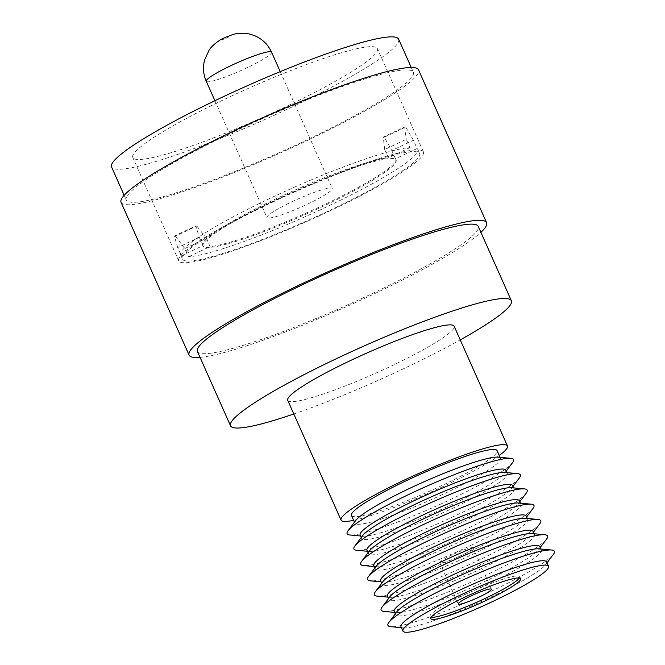 <?xml version="1.0" encoding="UTF-8"?>
<svg xmlns="http://www.w3.org/2000/svg" width="665" height="665" viewBox="0 0 665 665"><rect width="100%" height="100%" fill="white"/><g stroke="black" fill="none" stroke-linecap="round" stroke-linejoin="round"><path stroke-width="0.5" stroke-dasharray="3.33 2.49" d="M519.407 578.001A49.185 5.943 156 0 0 519.772 576.605A49.185 5.943 156 0 0 463.871 595.109A49.185 5.943 156 0 0 429.906 616.621A49.185 5.943 156 0 0 431.178 617.286M452.391 554.751A18.221 2.203 156 0 0 439.806 562.723A18.221 2.203 156 0 0 460.504 555.874A18.221 2.203 156 0 0 473.089 547.902A18.221 2.203 156 0 0 452.391 554.751M546.622 561.892A79.7 9.634 -24 0 1 545.815 564.477A79.7 9.634 -24 0 1 491.576 596.754A79.7 9.634 -24 0 1 403.464 627.86A79.7 9.634 -24 0 1 401.003 626.729M553.446 554.261A91.088 11.006 -24 0 1 491.46 591.143A91.088 11.006 -24 0 1 390.762 626.688M396.506 612.224A79.7 9.634 156 0 0 395.692 614.809A79.7 9.634 156 0 0 486.265 584.834A79.7 9.634 156 0 0 541.318 549.972A79.7 9.634 156 0 0 538.85 548.849M539.822 546.613A79.7 9.634 -24 0 1 539.007 549.199A79.7 9.634 -24 0 1 484.768 581.476A79.7 9.634 -24 0 1 396.664 612.573A79.7 9.634 -24 0 1 394.195 611.451M546.638 538.974A91.088 11.006 -24 0 1 484.652 575.865A91.088 11.006 -24 0 1 383.963 611.409M389.698 596.937A79.7 9.634 156 0 0 388.892 599.522A79.7 9.634 156 0 0 479.465 569.548A79.7 9.634 156 0 0 534.51 534.693A79.7 9.634 156 0 0 532.05 533.563M533.014 531.335A79.7 9.634 -24 0 1 532.208 533.92A79.7 9.634 -24 0 1 477.969 566.189A79.7 9.634 -24 0 1 389.856 597.295A79.7 9.634 -24 0 1 387.396 596.164M539.839 523.696A91.088 11.006 -24 0 1 477.852 560.578A91.088 11.006 -24 0 1 377.155 596.123M382.899 581.659A79.7 9.634 156 0 0 382.084 584.244A79.7 9.634 156 0 0 472.657 554.269A79.7 9.634 156 0 0 527.711 519.415A79.7 9.634 156 0 0 525.242 518.284M526.215 516.048A79.7 9.634 -24 0 1 525.4 518.634A79.7 9.634 -24 0 1 471.161 550.911A79.7 9.634 -24 0 1 383.057 582.016A79.7 9.634 -24 0 1 380.588 580.886M533.031 508.417A91.088 11.006 -24 0 1 471.044 545.3A91.088 11.006 -24 0 1 370.355 580.844M376.091 566.381A79.7 9.634 156 0 0 375.284 568.966A79.7 9.634 156 0 0 465.857 538.991A79.7 9.634 156 0 0 520.903 504.128A79.7 9.634 156 0 0 518.442 503.006M519.407 500.77A79.7 9.634 -24 0 1 518.6 503.355A79.7 9.634 -24 0 1 464.361 535.633A79.7 9.634 -24 0 1 376.249 566.73A79.7 9.634 -24 0 1 373.788 565.607M526.231 493.131A91.088 11.006 -24 0 1 464.245 530.022A91.088 11.006 -24 0 1 363.547 565.566M369.291 551.094A79.7 9.634 156 0 0 368.476 553.679A79.7 9.634 156 0 0 459.05 523.704A79.7 9.634 156 0 0 514.103 488.85A79.7 9.634 156 0 0 511.634 487.719M512.607 485.492A79.7 9.634 -24 0 1 511.792 488.077A79.7 9.634 -24 0 1 457.553 520.346A79.7 9.634 -24 0 1 369.449 551.451A79.7 9.634 -24 0 1 366.989 550.321M519.423 477.852A91.088 11.006 -24 0 1 457.437 514.735A91.088 11.006 -24 0 1 356.748 550.279M362.492 535.815A79.7 9.634 156 0 0 361.677 538.401A79.7 9.634 156 0 0 452.25 508.426A79.7 9.634 156 0 0 507.295 473.563A79.7 9.634 156 0 0 504.835 472.441M505.799 470.205A79.7 9.634 -24 0 1 504.993 472.79A79.7 9.634 -24 0 1 450.754 505.068A79.7 9.634 -24 0 1 362.641 536.173A79.7 9.634 -24 0 1 360.181 535.042M512.624 462.574A91.088 11.006 -24 0 1 450.637 499.457A91.088 11.006 -24 0 1 349.94 535.001M355.684 520.537A79.7 9.634 156 0 0 354.869 523.122A79.7 9.634 156 0 0 445.442 493.147A79.7 9.634 156 0 0 500.496 458.285A79.7 9.634 156 0 0 498.027 457.163M351.461 515.45A79.7 9.634 156 0 0 442.034 485.475A79.7 9.634 156 0 0 497.079 450.621M353.63 520.321A91.088 11.006 156 0 0 444.569 485.824A91.088 11.006 156 0 0 499.249 455.483M287.729 400.313A91.088 11.006 156 0 0 391.244 366.058A91.088 11.006 156 0 0 454.153 326.216M293.822 413.979A153.706 18.578 156 0 0 405.201 367.969A153.706 18.578 156 0 0 460.238 339.89M197.422 351.444A153.706 18.578 156 0 0 372.101 293.631A153.706 18.578 156 0 0 478.26 226.399M200.065 357.371A162.817 19.676 156 0 0 374.129 293.913A162.817 19.676 156 0 0 480.903 232.334M121.063 202.335A162.817 19.676 156 0 0 306.091 141.096A162.817 19.676 156 0 0 418.551 69.883M234.795 131.296A157.123 18.994 156 0 0 126.267 200.015A157.123 18.994 156 0 0 304.819 140.922A157.123 18.994 156 0 0 413.347 72.202A157.123 18.994 156 0 0 234.795 131.296M398.634 39.16A157.123 18.994 -24 0 1 290.115 107.888A157.123 18.994 -24 0 1 111.554 166.973M284.936 107.173A133.898 16.184 -24 0 1 132.776 157.53A133.898 16.184 -24 0 1 225.26 98.969A133.898 16.184 -24 0 1 377.421 48.611A133.898 16.184 -24 0 1 284.936 107.173M330.904 210.423A133.898 16.184 -24 0 1 178.744 260.78A133.898 16.184 -24 0 1 271.229 202.218A133.898 16.184 -24 0 1 423.389 151.861A133.898 16.184 -24 0 1 330.904 210.423M272.143 202.343A129.8 15.686 -24 0 1 419.64 153.524A129.8 15.686 -24 0 1 329.99 210.298A129.8 15.686 -24 0 1 182.493 259.117A129.8 15.686 -24 0 1 272.143 202.343M413.406 140.273L405.692 127.057L384.27 137.206L391.785 150.514L413.406 140.273L417.08 148.536A129.8 15.686 -24 0 1 417.803 149.401A129.8 15.686 -24 0 1 328.153 206.167A129.8 15.686 -24 0 1 188.486 256.823L184.804 248.569L206.424 238.328L210.098 246.582L188.486 256.823M177.696 247.588L174.371 236.025L195.793 225.876L199.317 237.347L177.696 247.588L181.379 255.85A129.8 15.686 -24 0 1 180.656 254.986A129.8 15.686 -24 0 1 270.306 198.212A129.8 15.686 -24 0 1 409.973 147.555L406.298 139.293L384.678 149.534L388.36 157.796L409.973 147.555M195.793 225.876A105.66 12.768 156 0 0 196.807 226.017L175.385 236.158A129.8 15.686 -24 0 1 174.371 236.025M175.385 236.158L184.804 248.569M384.27 137.206A105.66 12.768 156 0 0 383.256 137.065L404.677 126.915A129.8 15.686 -24 0 1 405.692 127.057M404.677 126.915L406.298 139.293M181.379 255.85L203 245.609A105.66 12.768 -24 0 1 202.7 245.169A105.66 12.768 -24 0 1 275.684 198.951A105.66 12.768 -24 0 1 388.36 157.796M417.08 148.536L395.459 158.777A105.66 12.768 -24 0 1 395.75 159.218A105.66 12.768 -24 0 1 322.774 205.427A105.66 12.768 -24 0 1 210.098 246.582M199.317 237.347L203 245.609M206.424 238.328L196.807 226.017M391.785 150.514L395.459 158.777M384.678 149.534L383.256 137.065M276.05 199.783A105.66 12.768 -24 0 1 396.124 160.041A105.66 12.768 -24 0 1 323.14 206.258A105.66 12.768 -24 0 1 203.074 245.992A105.66 12.768 -24 0 1 276.05 199.783M291.627 201.919A35.752 4.323 -24 0 1 332.259 188.478A35.752 4.323 -24 0 1 307.562 204.113A35.752 4.323 -24 0 1 266.939 217.555A35.752 4.323 -24 0 1 291.627 201.919M206.258 81.263A35.752 4.323 156 0 0 246.881 67.822A35.752 4.323 156 0 0 271.578 52.186M225.177 37.697A3.874 0.466 -24 0 1 229.475 36.184A3.874 0.466 -24 0 1 226.906 37.93A3.874 0.466 -24 0 1 222.609 39.443A3.874 0.466 -24 0 1 225.177 37.697M429.906 616.621L430.82 618.683M519.772 576.605L520.687 578.675M439.806 562.723L458.193 604.019M473.089 547.902L491.477 589.198M545.815 564.477L547.037 562.831M403.464 627.86L401.419 627.669M541.318 549.972L540.894 549.032M395.692 614.809L395.276 613.87M539.007 549.199L540.238 547.553M396.664 612.573L394.619 612.39M534.51 534.693L534.095 533.754M388.892 599.522L388.476 598.591M532.208 533.92L533.43 532.274M389.856 597.295L387.811 597.104M527.711 519.415L527.287 518.476M382.084 584.244L381.668 583.305M525.4 518.634L526.63 516.988M383.057 582.016L381.012 581.825M520.903 504.128L520.487 503.189M375.284 568.966L374.869 568.026M518.6 503.355L519.822 501.709M376.249 566.73L374.204 566.547M514.103 488.85L513.679 487.911M368.476 553.679L368.061 552.748M511.792 488.077L513.023 486.431M369.449 551.451L367.404 551.26M507.295 473.563L506.88 472.632M361.677 538.401L361.261 537.461M504.993 472.79L506.215 471.144M362.641 536.173L360.596 535.982M500.496 458.285L500.072 457.345M354.869 523.122L354.453 522.183M411.253 67.489L413.347 72.202M124.172 195.302L126.267 200.015M178.744 260.78L132.776 157.53M423.389 151.861L377.421 48.611M180.656 254.986L182.493 259.117M417.803 149.401L419.64 153.524M396.124 160.041L395.75 159.218M203.074 245.992L202.7 245.169M280.239 71.637L332.259 188.478M214.911 100.714L266.939 217.555"/><path stroke-width="1" d="M464.793 597.17A49.185 5.943 156 0 0 430.82 618.683A49.185 5.943 156 0 0 486.714 600.187A49.185 5.943 156 0 0 520.687 578.675A49.185 5.943 156 0 0 464.793 597.17M431.178 617.286A49.185 5.943 156 0 0 485.799 598.118A49.185 5.943 156 0 0 519.407 578.001M470.778 596.056A18.221 2.203 156 0 0 458.193 604.019A18.221 2.203 156 0 0 478.9 597.17A18.221 2.203 156 0 0 491.477 589.198A18.221 2.203 156 0 0 470.778 596.056M493.513 601.118A79.7 9.634 156 0 0 548.567 566.256A79.7 9.634 156 0 0 457.994 596.231A79.7 9.634 156 0 0 402.948 631.093A79.7 9.634 156 0 0 493.513 601.118M402.948 631.093L401.003 626.729A79.7 9.634 -24 0 1 456.049 591.867A79.7 9.634 -24 0 1 546.622 561.892L548.567 566.256M401.419 627.669L390.762 626.688A91.088 11.006 -24 0 1 388.875 622.448A91.088 11.006 -24 0 1 450.862 585.557A91.088 11.006 -24 0 1 551.551 550.013A91.088 11.006 -24 0 1 553.446 554.261L547.037 562.831M551.551 550.013L538.85 548.849A79.7 9.634 156 0 0 450.745 579.947A79.7 9.634 156 0 0 396.506 612.224L388.875 622.448M395.276 613.87L394.195 611.451A79.7 9.634 -24 0 1 449.249 576.588A79.7 9.634 -24 0 1 539.822 546.613L540.894 549.032M394.619 612.39L383.963 611.409A91.088 11.006 -24 0 1 382.067 607.162A91.088 11.006 -24 0 1 444.054 570.279A91.088 11.006 -24 0 1 544.751 534.735A91.088 11.006 -24 0 1 546.638 538.974L540.238 547.553M544.751 534.735L532.05 533.563A79.7 9.634 156 0 0 443.937 564.668A79.7 9.634 156 0 0 389.698 596.937L382.067 607.162M388.476 598.591L387.396 596.164A79.7 9.634 -24 0 1 442.441 561.31A79.7 9.634 -24 0 1 533.014 531.335L534.095 533.754M387.811 597.104L377.155 596.123A91.088 11.006 -24 0 1 375.268 591.883A91.088 11.006 -24 0 1 437.254 555.001A91.088 11.006 -24 0 1 537.943 519.456A91.088 11.006 -24 0 1 539.839 523.696L533.43 532.274M537.943 519.456L525.242 518.284A79.7 9.634 156 0 0 437.138 549.381A79.7 9.634 156 0 0 382.899 581.659L375.268 591.883M381.668 583.305L380.588 580.886A79.7 9.634 -24 0 1 435.642 546.023A79.7 9.634 -24 0 1 526.215 516.048L527.287 518.476M381.012 581.825L370.355 580.844A91.088 11.006 -24 0 1 368.46 576.605A91.088 11.006 -24 0 1 430.446 539.714A91.088 11.006 -24 0 1 531.144 504.17A91.088 11.006 -24 0 1 533.031 508.417L526.63 516.988M531.144 504.17L518.442 503.006A79.7 9.634 156 0 0 430.33 534.103A79.7 9.634 156 0 0 376.091 566.381L368.46 576.605M374.869 568.026L373.788 565.607A79.7 9.634 -24 0 1 428.834 530.745A79.7 9.634 -24 0 1 519.407 500.77L520.487 503.189M374.204 566.547L363.547 565.566A91.088 11.006 -24 0 1 361.66 561.318A91.088 11.006 -24 0 1 423.647 524.436A91.088 11.006 -24 0 1 524.336 488.891A91.088 11.006 -24 0 1 526.231 493.131L519.822 501.709M524.336 488.891L511.634 487.719A79.7 9.634 156 0 0 423.53 518.825A79.7 9.634 156 0 0 369.291 551.094L361.66 561.318M368.061 552.748L366.989 550.321A79.7 9.634 -24 0 1 422.034 515.466A79.7 9.634 -24 0 1 512.607 485.492L513.679 487.911M367.404 551.26L356.748 550.279A91.088 11.006 -24 0 1 354.852 546.04A91.088 11.006 -24 0 1 416.839 509.157A91.088 11.006 -24 0 1 517.536 473.613A91.088 11.006 -24 0 1 519.423 477.852L513.023 486.431M517.536 473.613L504.835 472.441A79.7 9.634 156 0 0 416.722 503.538A79.7 9.634 156 0 0 362.492 535.815L354.852 546.04M361.261 537.461L360.181 535.042A79.7 9.634 -24 0 1 415.226 500.18A79.7 9.634 -24 0 1 505.799 470.205L506.88 472.632M360.596 535.982L349.94 535.001A91.088 11.006 -24 0 1 348.053 530.761A91.088 11.006 -24 0 1 410.039 493.871A91.088 11.006 -24 0 1 510.728 458.326A91.088 11.006 -24 0 1 512.624 462.574L506.215 471.144M510.728 458.326L498.027 457.163A79.7 9.634 156 0 0 409.923 488.26A79.7 9.634 156 0 0 355.684 520.537L348.053 530.761M500.072 457.345L497.079 450.621A79.7 9.634 156 0 0 406.506 480.596A79.7 9.634 156 0 0 351.461 515.45L354.453 522.183M499.249 455.483A91.088 11.006 156 0 0 507.478 445.991A91.088 11.006 156 0 0 403.971 480.246A91.088 11.006 156 0 0 341.054 520.08A91.088 11.006 156 0 0 353.63 520.321M507.478 445.991L454.153 326.216A91.088 11.006 156 0 0 350.646 360.472A91.088 11.006 156 0 0 287.729 400.313L341.054 520.08M460.238 339.89A153.706 18.578 156 0 0 511.36 300.746A153.706 18.578 156 0 0 336.69 358.551A153.706 18.578 156 0 0 230.522 425.783A153.706 18.578 156 0 0 293.822 413.979M511.36 300.746L478.26 226.399A153.706 18.578 156 0 0 303.589 284.213A153.706 18.578 156 0 0 197.422 351.444L230.522 425.783M480.903 232.334A162.817 19.676 156 0 0 486.581 222.7A162.817 19.676 156 0 0 301.561 283.93A162.817 19.676 156 0 0 189.101 355.143A162.817 19.676 156 0 0 200.065 357.371M486.581 222.7L418.551 69.883A162.817 19.676 156 0 0 233.523 131.121A162.817 19.676 156 0 0 121.063 202.335L189.101 355.143M124.172 195.302L111.554 166.973A157.123 18.994 -24 0 1 220.082 98.254A157.123 18.994 -24 0 1 398.634 39.16L411.253 67.489M206.258 81.263C203.257 74.355 202.709 67.265 204.587 59.975L209.059 50.241C211.229 46.326 218.561 40.166 224.404 37.797L232.484 34.663C234.404 33.815 238.186 33.341 243.839 33.25L249.009 33.915L253.922 35.386C262.01 38.653 267.895 44.247 271.578 52.186A35.752 4.323 156 0 0 230.946 65.627A35.752 4.323 156 0 0 206.258 81.263L214.911 100.714M271.578 52.186L280.239 71.637"/></g></svg>
